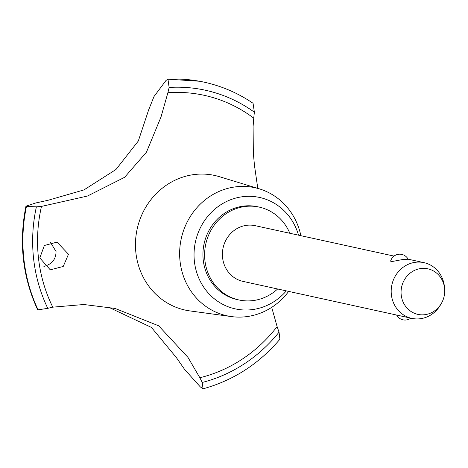 <?xml version="1.0" encoding="UTF-8"?>
<svg xmlns="http://www.w3.org/2000/svg" width="468" height="468" viewBox="0 0 468 468"><rect width="100%" height="100%" fill="white"/><g stroke="black" fill="none" stroke-linecap="round" stroke-linejoin="round"><path stroke-width="0.7" d="M289.838 233.275A47.52 44.337 102.4 0 0 259.26 207.113L257.587 206.745A47.52 44.337 102.4 0 0 242.167 206.3A47.52 44.337 102.4 0 0 203.007 251.889A47.52 44.337 102.4 0 0 237.253 299.59L238.926 299.959A47.52 44.337 102.4 0 0 254.346 300.403A47.52 44.337 102.4 0 0 277.635 288.978M259.26 207.113A47.52 44.337 102.4 0 0 243.834 206.669A47.52 44.337 102.4 0 0 204.674 252.252A47.52 44.337 102.4 0 0 238.926 299.959M300.883 235.691A65.549 61.156 102.4 0 0 259.436 188.885A65.549 61.156 102.4 0 0 233.743 187.118A65.549 61.156 102.4 0 0 179.642 252.433A65.549 61.156 102.4 0 0 231.461 316.59A65.549 61.156 102.4 0 0 248.245 316.403A65.549 61.156 102.4 0 0 288.68 291.394M298.531 235.176A57.026 53.206 102.4 0 0 241.114 196.929A57.026 53.206 102.4 0 0 194.413 261.524A57.026 53.206 102.4 0 0 253.732 309.406A57.026 53.206 102.4 0 0 286.328 290.88M259.436 188.885L219.352 176.676A68.907 64.286 102.4 0 0 214.707 175.459A68.907 64.286 102.4 0 0 192.342 174.816A68.907 64.286 102.4 0 0 135.907 252.866A68.907 64.286 102.4 0 0 185.217 310.085A68.907 64.286 102.4 0 0 189.944 310.922L231.461 316.59M257.786 188.382L254.481 165.532L253.334 153.013L253.106 126.401L253.744 118.158A475.219 443.36 -77.6 0 1 254.37 112.197L253.065 103.282C239.487 94.045 224.804 87.393 209.026 83.333A157.774 147.198 102.4 0 0 204.346 82.216A157.774 147.198 102.4 0 0 167.959 79.203L169.124 87.446A149.696 139.657 -77.6 0 1 167.877 92.74L161.004 116.994L146.472 152.147L124.634 177.29L87.463 196.039L41.482 206.411A149.696 139.657 -77.6 0 1 36.393 206.815L26.448 206.47A157.774 147.198 102.4 0 0 23.921 259.453A157.774 147.198 102.4 0 0 38.043 309.81L47.783 308.353A149.696 139.657 -77.6 0 1 52.785 307.16L83.813 304.51L115.069 308.441L158.675 325.81L187.966 357.388L199.848 377.735A149.696 139.657 -77.6 0 1 202.217 382.461L203.054 388.82L200.351 386.942L184.591 369.398L176.471 357.727L151.456 327.448L108.418 307.113M203.054 388.82C233.263 380.478 258.886 363.952 279.922 339.236L279.045 332.169A475.219 443.36 -77.6 0 1 277.12 326.605L271.703 307.371M26.448 206.47L26.383 206.452A157.774 147.198 102.4 0 0 23.856 259.436A157.774 147.198 102.4 0 0 37.972 309.798L38.043 309.81M39.821 257.944L44.355 245.495L57.043 242.131L68.48 254.235L63.233 266.467L50.257 269.831L39.821 257.944M43.904 266.432L45.805 265.83C52.586 263.414 55.996 258.64 56.037 251.509L50.38 242.219M441.283 303.568A23.324 21.762 102.4 0 0 444.6 288.434A23.324 21.762 102.4 0 0 420.311 268.603A23.324 21.762 102.4 0 0 401.211 295.021A23.324 21.762 102.4 0 0 425.47 314.607A23.324 21.762 102.4 0 0 441.283 303.568L440.365 305.13A28.513 26.6 -77.6 0 1 421.03 318.626A28.513 26.6 -77.6 0 1 411.776 318.363L242.991 281.391A28.513 26.6 -77.6 0 1 222.44 252.767A28.513 26.6 -77.6 0 1 245.94 225.412A28.513 26.6 -77.6 0 1 255.195 225.681L394.038 256.095M408.154 259.225L402.129 259.629L391.119 261.706L390.622 261.085A9.506 9.506 0 0 1 408.154 259.225M411.776 318.363A28.513 26.6 -77.6 0 1 391.23 289.739A28.513 26.6 -77.6 0 1 414.724 262.39A28.513 26.6 -77.6 0 1 423.979 262.653A28.513 26.6 -77.6 0 1 444.419 286.627L444.6 288.434M26.325 206.078L26.383 206.452L26.325 206.078L35.632 202.995L48.14 200.251L83.936 189.92L115.959 169.51L138.306 141.026L148.666 109.845L153.99 96.554L165.976 80.49L167.959 79.203M25.939 206.248C18.702 242.389 22.569 276.822 37.534 309.547L37.972 309.798M199.491 81.245L167.889 79.191A157.774 147.198 102.4 0 1 199.491 81.245A157.774 147.198 102.4 0 1 204.276 82.204L204.346 82.216M253.744 118.158A144.945 135.223 102.4 0 0 167.877 92.74M199.848 377.735A144.945 135.223 102.4 0 0 277.12 326.605M36.393 206.815A150.169 140.102 102.4 0 0 47.783 308.353M41.482 206.411A144.945 135.223 102.4 0 0 52.785 307.16M202.217 382.461A150.169 140.102 102.4 0 0 279.045 332.169M254.37 112.197A150.169 140.102 102.4 0 0 169.124 87.446M408.137 259.184L423.979 262.653M396.648 315.046A9.506 9.506 0 0 0 410.746 318.135M115.069 308.441L114.022 308.213"/></g></svg>
